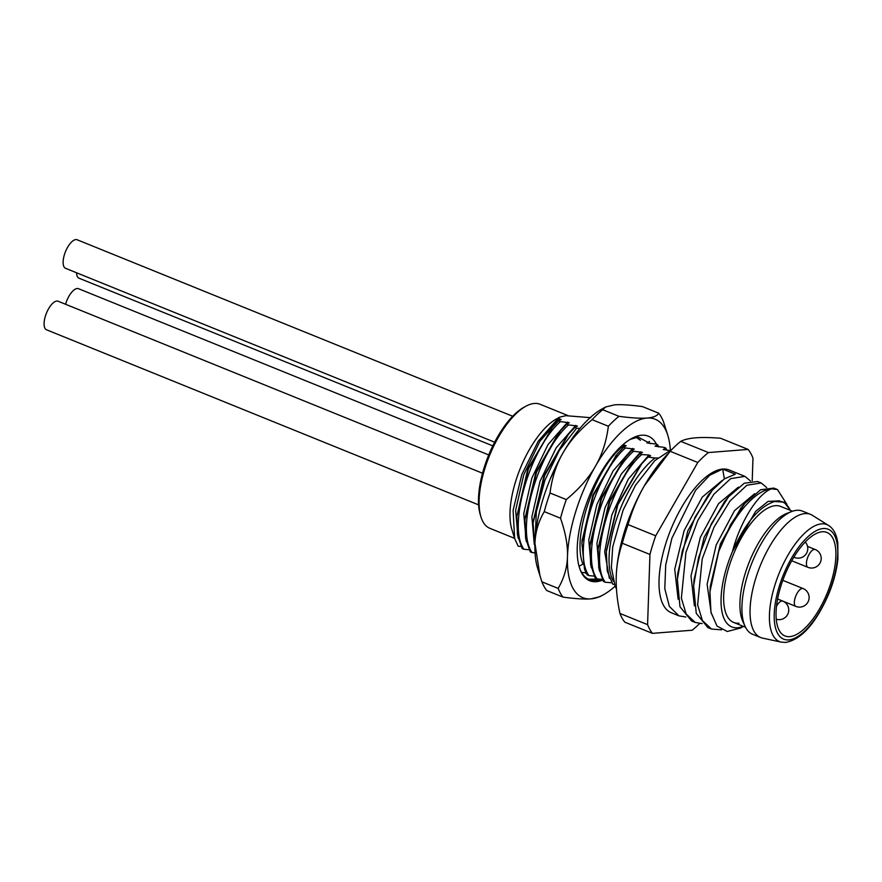 <?xml version="1.0" encoding="UTF-8"?>
<svg xmlns="http://www.w3.org/2000/svg" width="882" height="882" viewBox="0 0 882 882"><rect width="100%" height="100%" fill="white"/><g stroke="black" fill="none" stroke-linecap="round" stroke-linejoin="round"><path stroke-width="1.32" d="M789.732 636.65A55.842 23.02 112.1 0 0 829.323 587.566A55.842 23.02 112.1 0 0 826.941 532.463A55.842 23.02 112.1 0 0 822.2 531.78A55.842 23.02 112.1 0 0 782.61 580.863A55.842 23.02 112.1 0 0 784.991 635.966A55.842 23.02 112.1 0 0 789.732 636.65M781.342 642.14L762.599 638.127A66.437 27.386 112.1 0 1 760.692 637.543A66.437 27.386 112.1 0 1 757.859 571.988A66.437 27.386 112.1 0 1 804.946 513.6A66.437 27.386 -67.9 0 1 810.591 514.404A66.437 27.386 -67.9 0 1 812.366 515.32L828.606 525.485A63.096 26.019 112.1 0 0 821.572 523.853A63.096 26.019 112.1 0 0 776.083 581.47A63.096 26.019 112.1 0 0 781.342 642.14L785.785 642.416C801.749 639.34 816.17 622.968 829.036 593.288C833.788 581.414 836.742 570.015 837.9 559.078L837.801 542.882C836.533 534.349 833.468 528.55 828.606 525.485M810.591 514.404L802.466 511.119A66.437 27.386 -67.9 0 0 796.821 510.303A66.437 27.386 112.1 0 0 791.584 511.571A66.437 27.386 112.1 0 0 752.126 562.396A66.437 27.386 112.1 0 0 745.069 626.352A66.437 27.386 112.1 0 0 752.567 634.257L760.692 637.543M791.584 511.571L786.7 513.467A62.578 25.799 112.1 0 0 749.535 561.349A62.578 25.799 112.1 0 0 742.887 621.589L745.069 626.352M790.25 510.325A67.396 27.783 112.1 0 0 774.572 501.494C759.071 506.632 745.036 523.313 732.457 551.548A67.396 27.783 112.1 0 0 743.25 626.319M792.499 511.229L780.691 506.444A62.578 25.799 112.1 0 0 775.377 505.684A62.578 25.799 112.1 0 0 731.013 560.698A62.578 25.799 112.1 0 0 733.692 622.449A62.578 25.799 112.1 0 0 738.995 623.21M790.426 510.391L784.142 502.145L774.572 501.494M779.622 500.822L768.101 501.395L755.631 511.362L732.457 551.548C740.241 521.438 758.046 493.633 771.452 488.826L777.461 489.554L773.845 488.088L760.615 489.764L744.948 503.258L730.561 524.669L718.731 551.482L709.944 591.668L710.958 612.207L716.978 626.033L727.264 631.501L740.516 628.039L743.471 626.418M711.355 491.384L708.29 494.989L687.839 530.744L677.784 573.168L677.453 578.206M724.508 501.615L704.123 537.292L694.057 579.617L693.638 585.857L696.251 613.343L707.86 627.565L711.476 629.031L702.425 620.575L697.629 604.843L702.204 558.945L714.012 527.193L730.031 500.943L746.9 485.232L761.199 482.972L766.701 487.537M744.948 503.269L740.88 508.076L720.429 543.753L710.319 586.144L710.043 590.389M744.937 476.379L729.205 470.007A77.021 31.752 -67.9 0 0 722.667 469.07L709.679 475.255L695.567 490.315L671.875 538.307L665.712 564.932L664.796 588.68L669.372 606.43L678.964 615.857L671.356 612.769A77.021 31.752 -67.9 0 1 668.071 536.774A77.021 31.752 -67.9 0 1 722.667 469.07L735.312 474.185L724.365 478.871L712.336 490.194L695.104 517.139L682.315 550.886L677.365 579.441L680 606.805L691.598 620.972L695.214 622.438L686.141 613.96L681.367 598.172L685.942 552.352L697.849 520.391L713.847 494.262L730.693 478.617L744.937 476.379L750.45 480.944M761.199 482.972L757.583 481.506L744.309 483.204L728.576 496.82L711.388 523.688L698.577 557.479L693.638 585.857M771.452 488.826A77.021 31.752 112.1 0 0 718.731 551.482M777.461 489.554L786.909 504.361M722.667 469.07L724.365 478.86M722.115 480.536L702.304 497.062L684.123 530.633L674.73 569.287L678.126 599.242M738.377 487.129L718.565 503.655L700.385 537.215L690.992 575.88L694.388 605.835M754.639 493.711L734.497 510.667L716.173 545.043L707.11 584.204L711.3 613.762M678.964 615.857L685.854 617.014M721.564 629.825L711.476 629.031M702.105 623.607L695.214 622.438M699.647 623.53A105.906 43.67 -67.9 0 1 692.161 630.222L652.437 633.353A105.906 43.67 -67.9 0 1 647.586 624.643L649.946 554.458A105.906 43.67 -67.9 0 1 655.712 535.804L697.783 462.488A105.906 43.67 -67.9 0 1 708.411 452.554L748.123 449.423A105.906 43.67 -67.9 0 1 752.974 458.133L752.225 480.712M652.437 633.353L624.798 622.163A105.906 43.67 -67.9 0 1 619.947 613.442C617.124 600.234 615.89 587.886 616.242 576.376A96.281 39.69 -67.9 0 1 616.253 576.211M655.712 535.804L628.072 524.603A105.906 43.67 112.1 0 0 622.306 543.257C618.679 553.852 616.661 564.888 616.242 576.376L616.275 575.56A96.281 39.69 -67.9 0 1 644.235 485.971L670.144 451.286A105.906 43.67 -67.9 0 1 680.772 441.353C684.278 439.512 689.272 438.332 695.755 437.814C702.281 437.307 710.528 437.45 720.484 438.222L748.123 449.423M628.072 524.603C631.986 510.865 637.366 497.988 644.235 485.971A96.281 39.69 -67.9 0 1 663.76 458.375L667.509 454.186M697.783 462.488L670.144 451.286M708.411 452.554L680.772 441.353M649.946 554.458L622.306 543.257M647.586 624.643L619.947 613.442M613.42 581.205A73.173 30.164 -67.9 0 1 616.661 518.759A73.173 30.164 -67.9 0 1 655.017 458.034L657.785 457.956M614.456 584.424L612.769 584.193L607.235 571.007L606.342 551.625L617.819 504.89L641.655 463.888L648.061 457.063L655.017 458.034M669.295 450.426L663.22 449.5L665.811 448.078L663.992 447.339L655.083 446.204L657.674 444.782L655.866 444.043L646.958 442.918L649.549 441.485M625.415 447.957L623.607 447.229L617.257 454.021L593.366 495.475L581.866 542.981L584.534 569.364L587.192 574.91L589 575.637C572.021 553.246 595.372 474.218 625.415 447.957L634.323 449.092L631.744 450.515L625.581 457.085L601.656 498.363L590.014 545.98L590.642 564.667L595.317 578.195L597.125 578.934C580.136 556.575 603.542 477.416 633.552 451.253L642.46 452.389L639.869 453.811L633.728 460.349L609.815 501.571L598.15 549.243L598.768 567.942L603.442 581.492L605.261 582.23C588.25 559.916 611.722 480.613 641.677 454.55L648.965 455.024L650.585 455.674L648.061 457.063M598.261 547.777L609.275 501.45L632.57 461.738M590.19 543.577L601.127 498.198L624.004 458.96M606.419 550.588L617.356 504.868L640.641 465.112M665.811 448.078L666.902 450.272M657.674 444.782L658.766 446.976M609.374 578.294L604.699 551.746L611.832 514.945L628.337 479.08L648.965 455.024M611.722 582.77L605.261 582.23M599.341 570.886L596.916 543.246L605.019 507.767L621.215 474.185L640.828 451.727M602.263 579.375L597.125 578.934M591.216 567.589L588.79 539.949L596.894 504.471L613.089 470.9L632.703 448.431M594.126 576.078L589 575.637M583.079 564.304L582.991 564.061C570.952 536.256 597.312 463.392 624.577 445.134L626.198 445.796L623.607 447.229M586.001 572.782L581.624 572.418M520.964 546.432L518.175 546.201L514.647 538.56L513.103 510.248L521.78 474.593L538.218 441.198L557.854 418.696L561.161 419.446L558.571 420.868L552.297 427.572L528.417 468.904L516.852 516.411L517.469 534.977L522.155 548.549L523.963 549.288C507.084 526.267 530.203 448.299 560.39 421.607L569.298 422.743L566.707 424.165L560.456 430.835L536.532 472.223L524.977 519.774L525.606 538.296L530.28 551.845L532.089 552.584C515.209 529.597 538.329 451.617 568.515 424.904L577.423 426.028L574.832 427.461L568.559 434.153L544.613 475.63L533.092 523.147L534.889 546.851M529.09 549.729L523.963 549.288M535.043 552.849L532.089 552.584M641.677 454.55L639.869 453.811M633.552 451.253L631.744 450.515M622.593 445.035L624.577 445.134M535.154 539.464L536.344 511.803L544.977 480.117L559.309 450.415L576.641 428.189L579.871 428.432M576.641 428.189L574.832 427.461M568.515 424.904L566.707 424.165M560.39 421.607L558.571 420.868M590.83 417.693L565.814 415.687L559.629 417.175L557.854 418.696M640.453 440.283L639.384 439.368M581.999 541.206L592.891 495.188L616.32 455.156M533.224 521.427L544.15 475.332L567.534 435.388M550.247 478.97L560.004 458.309M534.305 544.547L531.879 516.896L539.982 481.418L556.178 447.836L575.792 425.378M526.179 541.25L523.754 513.6L531.857 478.121L548.042 444.55L567.666 422.081M518.054 537.954L515.628 510.303L523.721 474.825L539.916 441.254L559.541 418.785M525.099 518.131L536.035 471.98L558.835 432.753M516.852 516.411L527.91 468.673L552.297 427.572M559.629 417.175L556.663 418.807A66.911 27.585 112.1 0 0 515.705 481.175A66.911 27.585 112.1 0 0 511.847 529.409L514.647 538.56M514.581 538.34L489.808 528.296A66.911 27.585 -67.9 0 1 480.955 516.896A66.911 27.585 -67.9 0 1 484.813 468.662A66.911 27.585 -67.9 0 1 525.771 406.293A66.911 27.585 -67.9 0 1 540.06 404.265L567.964 415.576M480.955 516.896L480.304 514.779A64.992 26.791 -67.9 0 1 484.053 467.934A64.992 26.791 -67.9 0 1 523.831 407.363L525.771 406.293M541.901 581.822L558.163 588.404A105.906 43.67 112.1 0 0 563.014 597.125L546.763 590.532A105.906 43.67 112.1 0 1 541.901 581.822L537.579 568.096A96.281 39.69 -67.9 0 1 534.955 543.433A96.281 39.69 -67.9 0 1 562.937 453.028A96.281 39.69 -67.9 0 1 602.064 408.95L605.603 406.999L614.456 404.871C620.674 404.353 630.013 404.926 642.438 406.591L658.7 413.184A105.906 43.67 112.1 0 1 663.551 421.894L667.883 435.62A96.281 39.69 -67.9 0 1 670.353 449.952M636.892 437.803L640.332 440.228M630.145 439.379L638.138 437.075L650.409 443.668M637.388 437.99L635.58 437.439M594.126 576.089L592.847 575.979M586.53 573.796L584.975 572.705M599.187 579.121L588.537 579.187M602.649 580.124A77.991 32.149 -67.9 0 1 596.32 581.679A77.991 32.149 -67.9 0 1 579.386 567.435A77.991 32.149 -67.9 0 1 589.187 496.368A77.991 32.149 -67.9 0 1 631.622 438.53A77.991 32.149 -67.9 0 1 641.655 435.223A77.991 32.149 -67.9 0 1 656.528 444.319M601.05 579.276A77.021 31.752 -67.9 0 1 595.791 580.444A77.021 31.752 -67.9 0 1 589.22 579.496A77.021 31.752 -67.9 0 1 579.231 566.906M615.151 586.199A96.281 39.69 -67.9 0 1 603.398 594.766A96.281 39.69 -67.9 0 1 591.006 598.856A96.281 39.69 -67.9 0 1 567.468 556.608C567.887 545.539 565.571 532.75 560.522 518.219A105.906 43.67 -67.9 0 1 566.288 499.576C579.143 488.926 588.856 477.801 595.449 466.203A96.281 39.69 112.1 0 0 567.468 556.608C567.148 567.71 564.039 578.316 558.163 588.404M539.993 575.957L534.955 543.433C535.275 532.331 538.373 521.725 544.26 511.626A105.906 43.67 112.1 0 1 550.026 492.983C551.945 477.901 556.244 464.582 562.937 453.028C569.529 441.43 579.254 430.306 592.098 419.667A105.906 43.67 112.1 0 1 602.726 409.722L618.988 416.315A105.906 43.67 112.1 0 0 608.36 426.249C606.452 441.331 602.141 454.649 595.449 466.203A96.281 39.69 -67.9 0 1 646.969 418.046A96.281 39.69 -67.9 0 1 667.883 435.62M603.398 594.766L599.859 596.717L591.006 598.856C584.777 599.363 575.45 598.79 563.014 597.125M618.988 416.315C631.424 417.98 640.751 418.553 646.969 418.046C653.297 417.572 657.2 415.951 658.7 413.184M602.726 409.722L605.603 406.999M544.26 511.626L560.522 518.219M592.098 419.667L608.36 426.249M550.026 492.983L566.288 499.576M478.617 504.879L46.559 329.802A15.402 6.35 -67.9 0 1 45.897 314.598A15.402 6.35 -67.9 0 1 56.812 301.06A15.402 6.35 -67.9 0 1 58.124 301.247L482.531 473.226M494.648 442.191L65.588 268.326A15.402 6.35 -67.9 0 1 64.926 253.123A15.402 6.35 -67.9 0 1 75.841 239.584A15.402 6.35 -67.9 0 1 77.153 239.772L512.674 416.249M65.555 304.257A15.402 6.35 -67.9 0 1 77.186 288.513A15.402 6.35 -67.9 0 1 78.498 288.701L488.727 454.936M492.784 445.873L79.016 278.205A15.402 6.35 -67.9 0 1 76.558 272.77M823.204 528.538A59.292 24.453 112.1 0 0 779.28 586.321A59.292 24.453 112.1 0 0 788.729 639.891A59.292 24.453 112.1 0 0 832.652 582.109A59.292 24.453 112.1 0 0 823.204 528.538M582.991 564.061L579.066 566.321M776.524 606.221A9.625 3.969 112.1 0 1 781.904 600.984A9.625 3.969 -67.9 0 1 782.731 601.094L777.615 599.021M803.094 588.559A9.625 9.625 0 0 1 800.239 607.081A9.625 9.625 0 0 1 795.862 606.397A9.625 3.969 112.1 0 1 795.454 596.905A9.625 3.969 112.1 0 1 802.278 588.437A9.625 3.969 -67.9 0 1 803.094 588.559L782.797 580.334M815.188 549.497A9.625 9.625 0 0 1 812.322 568.019A9.625 9.625 0 0 1 807.956 567.346A9.625 3.969 112.1 0 1 807.548 557.843A9.625 3.969 112.1 0 1 814.373 549.387A9.625 3.969 -67.9 0 1 815.188 549.497L807.526 546.399M793.899 557.038A9.625 3.969 112.1 0 0 794.528 557.468A9.625 9.625 0 0 0 805.211 542.011M745.488 627.234L733.692 622.449M724.519 501.604L728.576 496.82M632.449 461.892L631.699 462.774M598.272 547.645L598.382 546.112M625.581 457.085L623.552 459.489M590.025 545.98L590.234 542.86M616.209 455.288L615.25 456.424M582.043 540.765L582.109 539.839M567.28 435.697L566.542 436.579M533.268 520.931L533.334 519.994M560.456 430.835L558.427 433.238M524.977 519.774L525.187 516.632M776.259 619.219A9.625 9.625 0 0 0 788.629 611.491A9.625 9.625 0 0 0 782.731 601.094M795.862 606.397L777.615 599.01M807.956 567.346L791.716 560.765M794.528 557.468L793.811 557.181M616.463 588.989L615.085 586.056L611.391 567.402L612.703 546.972L623.089 510.193L635.415 485.42L654.764 460.658L672.062 449.28"/></g></svg>

